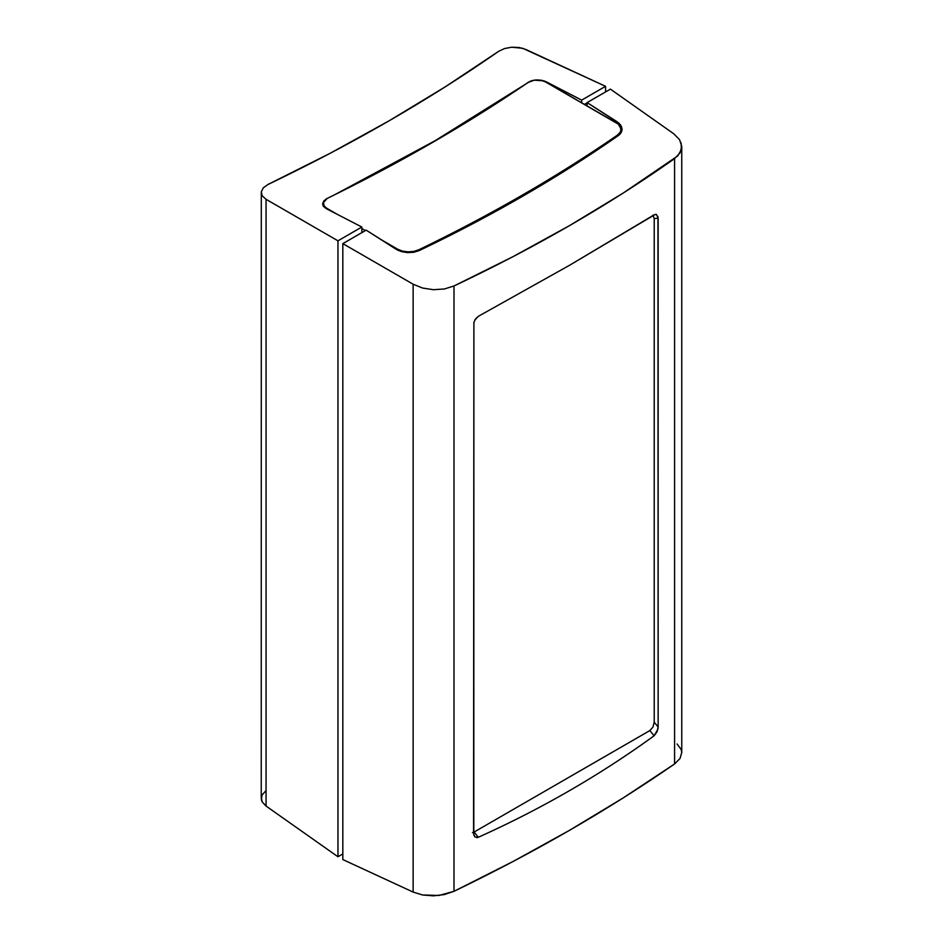 <?xml version="1.0" encoding="UTF-8"?>
<svg xmlns="http://www.w3.org/2000/svg" width="943" height="943" viewBox="0 0 943 943"><rect width="100%" height="100%" fill="white"/><g stroke="black" fill="none" stroke-linecap="round" stroke-linejoin="round"><path stroke-width="1.41" d="M622.05 129.226L620.588 124.971L617.005 121.682L617.005 123.215L617.005 121.682L587.1 102.598L610.427 89.125L673.726 133.765L610.427 89.125L587.1 102.598L587.1 105.934L587.1 102.598L619.044 123.227L621.59 126.833L621.873 130.688L618.042 135.804C587.913 156.774 556.264 176.836 523.07 196.003C489.877 215.169 455.28 233.345 419.281 250.567L413.753 252.276L407.482 252.63L398.524 250.543L366.167 230.151L342.828 243.624L342.828 859.568L413.14 892.078L413.14 284.208L422.547 288.039L433.403 289.701L444.342 288.982L453.996 285.977L453.996 891.312C534.481 852.448 608.023 810.002 674.587 763.948L674.587 158.613C608.023 205.503 534.481 247.962 453.996 285.977L512.992 256.673L569.513 225.625L623.417 192.914L677.734 155.925L681.376 149.678L681.141 142.947M657.955 216.501L658.143 726.982L657.071 731.756L654.112 735.776C627.048 755.426 598.84 773.72 569.513 790.647C540.186 807.585 509.774 823.133 478.29 837.278L474.848 836.971L473.575 833.541L473.893 322.459L475.531 318.946L478.29 316.353L569.513 265.301L654.112 214.839L656.469 214.474L658.143 218.187L654.218 218.576L654.218 722.208L658.143 726.982L658.143 218.187L654.218 218.576L652.933 215.181L654.218 218.576L654.218 722.208L658.143 726.982L657.872 729.293L654.112 735.776L649.833 730.589L474.164 832.009L478.29 837.278C509.762 823.133 540.174 807.597 569.513 790.647C598.852 773.708 627.06 755.414 654.112 735.776L649.833 730.589L652.933 727.088L654.218 722.208L652.933 727.088L649.833 730.589L474.164 832.009L478.29 837.278L476.84 837.655M622.026 128.755C622.085 131.607 620.753 133.953 618.042 135.804C557.667 177.814 491.409 216.065 419.281 250.567L407.482 252.63L401.305 251.569L396.072 249.235L366.167 230.151L342.828 243.624L413.14 284.208L342.828 243.624L342.828 859.568L413.14 892.078L422.547 894.978L413.14 892.078L413.14 284.208L422.547 288.039L433.403 289.701L444.342 288.982L453.996 285.977L453.996 891.312L438.955 895.473L422.547 894.978L433.403 895.85L444.342 894.577L453.996 891.312L512.992 861.525L569.513 830.323L623.417 797.778L674.587 763.948L680.021 758.502L674.587 763.948L674.587 158.613L680.021 152.919L681.754 146.318L681.765 752.832M679.561 139.658L673.726 133.765L679.561 139.658L681.754 146.318M677.062 743.956L681.141 749.461L681.754 752.467L680.021 758.502L681.754 752.467M473.905 322.388L473.799 835.25M655.35 214.356L569.513 265.301L478.29 316.353L474.836 320.078M473.303 832.398L472.478 832.539M621.779 131.065A17.198 9.937 0 0 0 621.095 129.556M620.588 128.814L621.59 130.558M322.612 203.617L323.461 206.364L326.266 208.639L361.853 227.027L337.971 240.819L266.056 199.303L262.237 195.861L261.294 191.794L263.356 187.775L268.107 184.427L329.944 153.403L389.07 120.834L445.344 86.78L498.623 51.335L504.481 48.565L511.719 47.209L519.204 47.504L525.699 49.401L605.559 86.32L581.678 100.111L544.087 80.886L534.351 80.179L528.257 82.371A11.776 6.801 180 0 1 545.573 81.958L541.53 80.438L536.756 79.978L541.789 80.308L546.091 81.723L581.678 100.111L581.678 102.799L581.678 100.111L605.559 86.32L522.646 48.27L511.719 47.209L504.481 48.565L498.623 51.335C429.383 99.628 352.552 143.996 268.107 184.427L263.356 187.775L261.294 191.794L262.237 195.861L266.056 199.303L266.056 806.053L262.237 801.998L266.056 806.053L337.971 856.763L337.971 240.819L266.056 199.303L266.056 806.053L337.971 856.763L342.828 853.945L337.971 856.763L337.971 240.819L361.853 227.027L361.853 232.638L361.853 227.027L326.266 208.639L323.461 206.364L322.612 203.617L327.032 198.549L323.873 200.859L322.6 203.912M587.1 102.858L584.436 104.39L587.1 102.858M605.559 86.32L605.559 91.942L605.559 86.32M529.565 81.664L435.088 140.719L334.682 194.753L431.529 142.77C465.029 123.427 497.091 103.4 527.703 82.689L528.752 82.065M323.308 204.749A12.507 7.226 0 0 0 322.942 205.48M261.294 797.424L262.237 801.998L261.388 799.723L261.954 795.173L265.431 791.224M261.235 798.285L261.294 191.794M323.873 203.971L322.989 205.374M528.257 82.371A1712.146 988.5 180 0 1 327.504 198.278L324.533 200.482L323.343 203.181L324.144 205.939L326.785 208.273A11.776 6.801 180 0 1 323.343 203.382A11.776 6.801 180 0 1 327.504 198.278C363.692 180.596 398.535 162.09 432.047 142.735C465.571 123.38 497.633 103.258 528.257 82.371M326.773 208.898L326.785 208.273L326.773 208.898M397.687 250.143L397.698 249.223L380.3 239.168L397.698 249.223L397.687 250.143M365.424 230.587L361.853 228.524L365.424 230.587M337.158 214.261L326.785 208.273L337.158 214.261M418.892 249.742A15.689 9.053 180 0 1 397.698 249.223L402.484 251.109L408.119 251.864L413.847 251.392L418.892 249.742L418.904 250.732L418.892 249.742C454.844 232.379 489.405 214.12 522.552 194.977C555.698 175.846 587.312 155.89 617.406 135.132A1584.935 915.052 180 0 1 418.892 249.742M617.417 136.24L617.406 135.132L617.417 136.24M616.486 122.908A15.689 9.053 180 0 1 621.083 129.191A15.689 9.053 180 0 1 617.406 135.132L620.246 132.22L621.072 128.92L618.349 124.193L545.573 81.958L616.486 122.908M323.343 203.382L323.284 206.104M621.083 129.191L621.154 132.527"/></g></svg>
